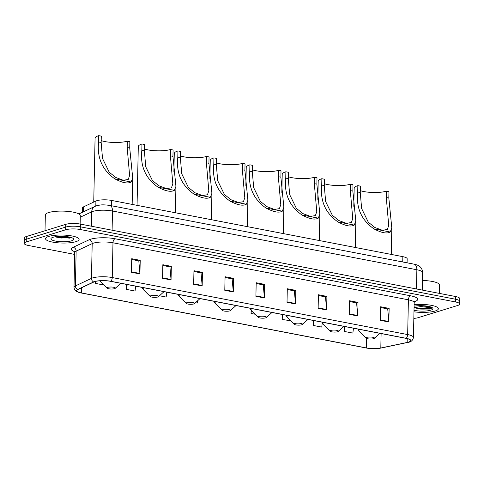 <?xml version="1.0" encoding="UTF-8"?>
<svg xmlns="http://www.w3.org/2000/svg" width="484" height="484" viewBox="0 0 484 484"><rect width="100%" height="100%" fill="white"/><g stroke="black" fill="none" stroke-linecap="round" stroke-linejoin="round"><path stroke-width="0.73" d="M82.322 212.331L82.413 207.951A10.491 2.505 1.2 0 1 83.472 206.886L95.917 201.042A10.491 2.505 1.2 0 1 96.86 200.685A10.491 2.505 1.2 0 1 111.508 200.418L402.845 256.659A10.491 2.505 1.2 0 1 407.171 258.783L407.086 262.818M419.271 308.919A13.988 3.334 -178.8 0 0 431.438 308.248A13.988 3.334 -178.8 0 1 419.271 308.919M413.832 318.399A10.491 2.505 -178.8 0 0 418.249 317.649L457.683 305.471A10.491 2.505 -178.8 0 0 459.685 304.049L459.8 298.616A10.491 2.505 -178.8 0 0 455.474 296.498L80.398 224.092A10.491 2.505 -178.8 0 0 65.751 224.352L26.317 236.537A10.491 2.505 -178.8 0 0 24.315 237.953L24.254 240.669A10.491 2.505 -178.8 0 1 26.257 239.253A10.491 2.505 -178.8 0 0 24.254 240.669L24.2 243.385A10.491 2.505 -178.8 0 0 28.526 245.509L74.687 254.421M459.685 304.049A10.491 2.505 -178.8 0 0 455.359 301.925L80.29 229.519A10.491 2.505 -178.8 0 0 65.636 229.785L65.697 227.069L26.257 239.253L65.697 227.069A10.491 2.505 -178.8 0 1 80.344 226.808A10.491 2.505 -178.8 0 0 65.697 227.069L65.751 224.352M455.359 301.925L455.42 299.209L80.344 226.808L455.42 299.209A10.491 2.505 -178.8 0 1 459.746 301.332A10.491 2.505 -178.8 0 0 455.42 299.209L455.474 296.498M48.751 236.422A16.783 4.005 -178.8 0 0 45.544 238.691A16.783 4.005 -178.8 0 0 57.106 242.744A16.783 4.005 -178.8 0 0 75.903 241.667A16.783 4.005 -178.8 0 0 79.104 239.398A16.783 4.005 -178.8 0 0 67.548 235.345A16.783 4.005 -178.8 0 0 48.751 236.422A16.783 4.005 -178.8 0 0 45.544 238.691A16.783 4.005 -178.8 0 0 57.106 242.744A16.783 4.005 -178.8 0 0 75.903 241.667A16.783 4.005 -178.8 0 0 79.104 239.398A16.783 4.005 -178.8 0 0 67.548 235.345A16.783 4.005 -178.8 0 0 48.751 236.422M413.971 311.811A16.783 4.005 -178.8 0 0 435.14 311.012A16.783 4.005 -178.8 0 0 438.341 308.744A16.783 4.005 -178.8 0 0 414.123 304.654A16.783 4.005 -178.8 0 1 438.341 308.744A16.783 4.005 -178.8 0 1 435.14 311.012A16.783 4.005 -178.8 0 1 413.971 311.811M94.912 281.597A11.186 2.668 1.2 0 1 110.54 281.319L405.955 338.346A11.186 2.668 1.2 0 1 410.571 340.609A11.186 2.668 1.2 0 1 407.159 342.448L380.811 348.002A11.186 2.668 1.2 0 1 366.467 347.96L81.342 292.917A11.186 2.668 1.2 0 1 76.726 290.654A11.186 2.668 1.2 0 1 77.857 289.517L93.908 281.978A11.186 2.668 1.2 0 1 94.912 281.597M94.689 281.555A11.471 2.735 -178.8 0 0 93.66 281.942L77.609 289.486A11.471 2.735 -178.8 0 0 81.179 292.971L366.303 348.008A11.471 2.735 -178.8 0 0 366.805 348.105A11.471 2.735 -178.8 0 0 379.172 348.359A11.471 2.735 -178.8 0 0 381.005 348.056L407.353 342.503A11.471 2.735 -178.8 0 0 406.124 338.292L110.703 281.264A11.471 2.735 -178.8 0 0 94.689 281.555M61.353 237.596A13.988 3.334 1.2 0 1 56.652 237.214M380.63 307.54L387.714 308.907L388.834 321.515A2.795 1.585 100.9 0 1 388.846 321.981L389.13 308.399L380.648 306.765L380.364 320.341L388.846 321.981M387.581 308.883L389.13 308.399M349.515 301.532L356.599 302.899L357.718 315.507A2.795 1.585 100.9 0 1 357.73 315.973L358.015 302.397L349.533 300.758L349.248 314.334L357.73 315.973M356.466 302.875L358.015 302.397M318.399 295.524L325.484 296.898L326.603 309.506A2.795 1.585 100.9 0 1 326.621 309.966L326.906 296.389L318.418 294.75L318.133 308.332L326.621 309.966M325.351 296.867L326.906 296.389M287.284 289.523L294.369 290.89L295.488 303.498A2.795 1.585 100.9 0 1 295.506 303.964L295.791 290.382L287.302 288.742L287.018 302.325L295.506 303.964M294.236 290.86L295.791 290.382M131.715 259.491L138.799 260.858L139.912 273.466A2.795 1.585 100.9 0 1 139.93 273.926L140.215 260.35L131.727 258.71L131.442 272.292L139.93 273.926M138.66 260.828L140.215 260.35M162.83 265.492L169.914 266.859L171.027 279.474A2.795 1.585 100.9 0 1 171.046 279.933L171.33 266.357L162.842 264.718L162.557 278.3L171.046 279.933M169.775 266.835L171.33 266.357M193.945 271.5L201.029 272.867L202.143 285.475A2.795 1.585 100.9 0 1 202.161 285.941L202.445 272.365L193.957 270.725L193.673 284.302L202.161 285.941M200.89 272.843L202.445 272.365M225.054 277.507L232.138 278.875L233.258 291.483A2.795 1.585 100.9 0 1 233.276 291.949L233.56 278.367L225.072 276.733L224.788 290.309L233.276 291.949M232.005 278.851L233.56 278.367M256.169 283.515L263.254 284.882L264.373 297.491A2.795 1.585 100.9 0 1 264.391 297.956L264.675 284.374L256.187 282.735L255.903 296.317L264.391 297.956M263.121 284.858L264.675 284.374M65.636 229.785L26.203 241.97A10.491 2.505 -178.8 0 0 24.2 243.385M282.251 314.467L282.148 319.446L290.666 320.789M313.366 320.469L313.263 325.454L321.745 327.087L322.253 322.985M344.481 326.476L344.372 331.455L352.86 333.095L353.465 328.212M195.457 302.712L197.284 303.063L197.569 300.806M159.478 295.766L166.169 297.055L166.774 292.173M126.675 284.435L126.572 289.414L135.06 291.047L135.659 286.165M95.499 281.434L95.457 283.406L103.903 285.034M251.093 310.311L251.033 313.438L255.068 314.219M126.572 289.414L127.177 284.525M95.457 283.406L95.705 281.385M251.033 313.438L251.384 310.601M282.148 319.446L282.747 314.564M313.263 325.454L313.862 320.565M344.372 331.455L344.977 326.573M80.126 224.038L80.302 215.646A17.484 4.168 -178.8 0 0 68.262 211.423A17.484 4.168 -178.8 0 0 48.678 212.549A17.484 4.168 -178.8 0 0 45.345 214.914L45.012 230.759M53.101 237.263A11.398 2.716 -178.8 0 0 51.292 238.146A11.398 2.716 -178.8 0 0 57.463 241.407A11.398 2.716 -178.8 0 0 71.547 240.826A11.398 2.716 -178.8 0 0 73.386 238.606A11.398 2.716 -178.8 0 0 64.505 236.416A11.398 2.716 -178.8 0 0 53.101 237.263M55.273 236.93L69.666 238.134L70.979 237.704M70.579 237.329L61.383 237.602L56.12 236.64M71.257 237.547L61.377 238.025L55.224 236.779M101.198 140.608A16.081 3.836 -178.8 0 0 127.31 141.153L129.857 141.643L129.724 148.001L132.713 178.033L131.134 182.002C127.83 183.92 122.404 182.873 114.847 178.862C102.293 170.023 96.885 157.736 98.609 141.993L98.742 135.641A19.233 4.586 -178.8 0 0 95.076 138.236L93.739 202.064M98.742 135.641L101.289 136.131L101.156 142.484L102.523 158.462L109.215 172.219L115.761 177.471L123.293 180.278L128.254 179.461L129.615 175.45L127.177 147.511L127.31 141.153M114.569 288.67A4.199 0.998 -178.8 0 0 115.234 288.343A4.199 0.998 -178.8 0 0 112.96 287.145A4.199 0.998 -178.8 0 0 107.775 287.357A4.199 0.998 -178.8 0 0 107.103 288.174A4.199 0.998 -178.8 0 0 110.37 288.978A4.199 0.998 -178.8 0 0 114.569 288.67M144.413 148.951A16.081 3.836 -178.8 0 0 170.531 149.495L173.078 149.986L172.945 156.344L175.934 186.376L174.355 190.351C171.052 192.263 165.625 191.216 158.068 187.205C145.515 178.372 140.106 166.079 141.83 150.336L141.963 143.984A19.233 4.586 -178.8 0 0 138.297 146.579L137.063 205.355M141.963 143.984L144.51 144.474L144.377 150.833L145.744 166.805L152.436 180.562L158.982 185.814L166.514 188.621L171.475 187.804L172.836 183.793L170.398 155.854L170.531 149.495M157.79 297.013A4.199 0.998 -178.8 0 0 158.456 296.686A4.199 0.998 -178.8 0 0 156.181 295.488A4.199 0.998 -178.8 0 0 150.996 295.7A4.199 0.998 -178.8 0 0 150.324 296.517A4.199 0.998 -178.8 0 0 153.591 297.321A4.199 0.998 -178.8 0 0 157.79 297.013M180.399 155.896A16.081 3.836 -178.8 0 0 206.511 156.441L209.058 156.931L208.925 163.289L211.913 193.322L210.334 197.297C207.031 199.208 201.604 198.162 194.048 194.151C181.494 185.318 176.085 173.024 177.809 157.282L177.943 150.929A19.233 4.586 -178.8 0 0 174.276 153.531L173.895 171.572M177.943 150.929L180.49 151.419L180.357 157.778L181.724 173.75L188.415 187.508L194.961 192.759L202.493 195.566L207.454 194.749L208.816 190.738L206.378 162.799L206.511 156.441M193.769 303.958A4.199 0.998 -178.8 0 0 194.435 303.631A4.199 0.998 -178.8 0 0 192.16 302.433A4.199 0.998 -178.8 0 0 186.981 302.645A4.199 0.998 -178.8 0 0 186.304 303.462A4.199 0.998 -178.8 0 0 189.571 304.267A4.199 0.998 -178.8 0 0 193.769 303.958M216.378 162.842A16.081 3.836 -178.8 0 0 242.496 163.386L245.037 163.882L244.904 170.235L247.893 200.267L246.314 204.242C243.01 206.154 237.583 205.107 230.027 201.096C217.479 192.263 212.065 179.975 213.789 164.227L213.922 157.875A19.233 4.586 -178.8 0 0 210.256 160.476L209.874 178.517M213.922 157.875L216.469 158.365L216.336 164.723L217.703 180.695L224.394 194.453L230.941 199.704L238.473 202.512L243.434 201.695L244.795 197.684L242.363 169.745L242.496 163.386M229.749 310.903A4.199 0.998 -178.8 0 0 230.414 310.577A4.199 0.998 -178.8 0 0 228.139 309.379A4.199 0.998 -178.8 0 0 222.961 309.591A4.199 0.998 -178.8 0 0 222.283 310.407A4.199 0.998 -178.8 0 0 225.55 311.212A4.199 0.998 -178.8 0 0 229.749 310.903M252.358 169.787A16.081 3.836 -178.8 0 0 278.475 170.332L281.016 170.828L280.883 177.18L283.872 207.213L282.293 211.187C278.99 213.099 273.563 212.052 266.006 208.041C253.459 199.208 248.044 186.921 249.768 171.179L249.907 164.82A19.233 4.586 -178.8 0 0 246.235 167.422L245.86 185.463M249.907 164.82L252.448 165.31L252.315 171.669L253.683 187.641L260.374 201.398L266.92 206.65L274.452 209.457L279.419 208.64L280.781 204.629L278.342 176.69L278.475 170.332M265.728 317.849A4.199 0.998 -178.8 0 0 266.394 317.522A4.199 0.998 -178.8 0 0 264.125 316.324A4.199 0.998 -178.8 0 0 258.94 316.536A4.199 0.998 -178.8 0 0 258.262 317.353A4.199 0.998 -178.8 0 0 261.529 318.157A4.199 0.998 -178.8 0 0 265.728 317.849M288.337 176.733A16.081 3.836 -178.8 0 0 314.455 177.277L317.002 177.773L316.869 184.126L319.851 214.158L318.272 218.133C314.969 220.045 309.542 218.998 301.986 214.987C289.438 206.154 284.023 193.866 285.754 178.124L285.887 171.766A19.233 4.586 -178.8 0 0 282.214 174.367L281.839 192.408M285.887 171.766L288.428 172.256L288.295 178.614L289.662 194.586L296.353 208.344L302.899 213.595L310.432 216.402L315.399 215.592L316.76 211.575L314.322 183.636L314.455 177.277M301.707 324.794A4.199 0.998 -178.8 0 0 302.373 324.468A4.199 0.998 -178.8 0 0 300.104 323.27A4.199 0.998 -178.8 0 0 294.919 323.481A4.199 0.998 -178.8 0 0 294.242 324.298A4.199 0.998 -178.8 0 0 297.509 325.103A4.199 0.998 -178.8 0 0 301.707 324.794M324.316 183.678A16.081 3.836 -178.8 0 0 350.434 184.222L352.981 184.719L352.848 191.071L355.831 221.103L354.252 225.078C350.954 226.99 345.522 225.943 337.965 221.932C325.417 213.099 320.003 200.812 321.733 185.069L321.866 178.711A19.233 4.586 -178.8 0 0 318.194 181.312L317.819 199.354M321.866 178.711L324.407 179.201L324.274 185.56L325.641 201.532L332.333 215.289L338.879 220.541L346.411 223.348L351.378 222.537L352.739 218.52L350.301 190.581L350.434 184.222M337.687 331.74A4.199 0.998 -178.8 0 0 338.352 331.413A4.199 0.998 -178.8 0 0 336.084 330.215A4.199 0.998 -178.8 0 0 330.899 330.427A4.199 0.998 -178.8 0 0 330.221 331.244A4.199 0.998 -178.8 0 0 333.488 332.054A4.199 0.998 -178.8 0 0 337.687 331.74M360.296 190.623A16.081 3.836 -178.8 0 0 386.413 191.174L388.961 191.664L388.827 198.017L391.81 228.049L390.231 232.024C386.934 233.935 381.501 232.889 373.944 228.878C361.397 220.045 355.982 207.757 357.712 192.015L357.845 185.656A19.233 4.586 -178.8 0 0 354.173 188.258L353.798 206.299M357.845 185.656L360.392 186.146L360.259 192.505L361.621 208.483L368.312 222.235L374.858 227.486L382.39 230.293L387.357 229.483L388.719 225.465L386.28 197.526L386.413 191.174M373.666 338.685A4.199 0.998 -178.8 0 0 374.332 338.358A4.199 0.998 -178.8 0 0 372.063 337.16A4.199 0.998 -178.8 0 0 366.878 337.372A4.199 0.998 -178.8 0 0 366.2 338.189A4.199 0.998 -178.8 0 0 369.467 339A4.199 0.998 -178.8 0 0 373.666 338.685M439.363 293.383L439.539 284.997A17.484 4.168 -178.8 0 0 422.465 280.466M414.056 307.763L429.919 308.943C431.419 308.465 432.061 307.921 431.843 307.298L428.957 307.558L423.548 306.862A7.901 1.888 -178.8 0 0 427.929 306.263M423.548 306.862L416.93 305.815M424.516 305.821L422.193 305.688M414.001 310.28A11.398 2.716 -178.8 0 0 430.784 310.171A11.398 2.716 -178.8 0 0 432.623 307.957A11.398 2.716 -178.8 0 0 414.092 306.19M431.885 307.503L429.931 308.435L420.536 308.532L414.068 307.134M429.556 309.046L420.523 309.07L414.056 307.679M95.814 206.033L95.917 201.042M111.393 205.736L111.508 200.418M83.369 211.841L83.472 206.886M402.73 261.977L402.845 256.659M416.458 288.966L416.863 269.763A6.994 3.963 -79.1 0 0 414.08 264.167C416.361 264.657 417.982 265.25 418.944 265.946C419.465 266.224 422.357 267.954 422.629 272.595A13.988 3.334 -178.8 0 0 416.863 269.763L112.5 211.012A13.988 3.334 -178.8 0 0 92.97 211.363A13.988 3.334 -178.8 0 0 91.718 211.835L91.415 226.216M112.1 230.209L112.5 211.012A6.994 3.963 -79.1 0 0 109.723 205.41L414.08 264.167M26.317 236.537L26.203 241.97M80.398 224.092L80.29 229.519M78.88 213.952L95.027 206.365A6.994 6.117 64.8 0 0 91.718 211.835L80.271 217.213M74.554 251.613A17.484 4.168 1.2 0 1 73.072 247.33L89.123 239.792A17.484 4.168 1.2 0 1 115.101 238.757L410.523 295.784A3.497 1.984 -79.1 0 0 408.399 299.814L112.978 242.786A13.988 3.334 -178.8 0 0 93.448 243.143A13.988 3.334 -178.8 0 0 92.19 243.615L76.139 251.154A13.988 3.334 -178.8 0 0 74.73 252.575L74.173 251.021M410.523 295.784A17.484 4.168 1.2 0 1 414.395 301.689A17.484 4.168 1.2 0 1 414.377 301.695M414.165 302.645A13.988 3.334 -178.8 0 0 408.399 299.814L407.667 334.577A13.988 3.334 1.2 0 1 413.433 337.409L414.165 302.645L414.782 301.121M81.179 292.971A3.497 1.984 -79.1 0 1 81.155 292.965C81.076 293.098 76.242 291.707 75.837 290.945C74.881 290.454 74.27 289.25 73.998 287.333A13.988 3.334 1.2 0 1 75.413 285.917L91.464 278.379A13.988 3.334 1.2 0 1 92.716 277.901A13.988 3.334 1.2 0 1 112.252 277.55A3.497 1.984 100.9 0 1 110.703 281.264M93.66 281.942A3.497 3.061 64.8 0 1 91.464 278.379L92.19 243.615A3.497 3.061 -115.2 0 0 89.123 239.792M81.155 292.965L366.285 348.008A3.497 1.984 100.9 0 1 366.285 348.008A3.497 1.984 100.9 0 1 366.261 348.002M73.072 247.33A3.497 3.061 -115.2 0 1 76.139 251.154L75.413 285.917A3.497 3.061 64.8 0 0 77.609 289.486M407.353 342.503A3.497 2.372 78.1 0 0 407.461 342.484C410.898 342.158 412.894 340.47 413.433 337.409M406.124 338.292A3.497 1.984 -79.1 0 0 407.667 334.577L112.252 277.55L112.978 242.786A3.497 1.984 -79.1 0 1 115.101 238.757M366.467 347.96L366.666 338.467M380.811 348.002L381.114 333.549M407.159 342.448L407.238 338.631M81.342 292.917L81.445 287.835M264.373 297.491L255.915 295.857M233.258 291.483L224.8 289.849M202.143 285.475L193.685 283.842M171.027 279.474L162.57 277.84M139.912 273.466L131.454 271.833M295.488 303.498L287.03 301.865M326.603 309.506L318.145 307.872M357.718 315.507L349.254 313.88M388.834 321.515L380.37 319.882M99.777 280.787A11.562 2.759 -178.8 0 0 100.103 281.301L99.656 280.799M114.847 178.862L131.134 182.002M127.177 147.511L129.724 148.001M98.609 141.993L101.156 142.484M144.123 287.798A11.562 2.759 -178.8 0 0 143.325 289.644L142.084 287.405M158.068 187.205L174.355 190.351M170.398 155.854L172.945 156.344M141.83 150.336L144.377 150.833M180.108 294.744A11.562 2.759 -178.8 0 0 179.304 296.589L178.064 294.351M194.048 194.151L210.334 197.297M206.378 162.799L208.925 163.289M177.809 157.282L180.357 157.778M216.088 301.689A11.562 2.759 -178.8 0 0 215.283 303.535L214.043 301.296M230.027 201.096L246.314 204.242M242.363 169.745L244.904 170.235M213.789 164.227L216.336 164.723M252.067 308.635A11.562 2.759 -178.8 0 0 251.263 310.48L250.022 308.241M266.006 208.041L282.293 211.187M278.342 176.69L280.883 177.18M249.768 171.179L252.315 171.669M288.047 315.586A11.562 2.759 -178.8 0 0 287.242 317.425L286.002 315.187M301.986 214.987L318.272 218.133M314.322 183.636L316.869 184.126M285.754 178.124L288.295 178.614M324.026 322.532A11.562 2.759 -178.8 0 0 323.221 324.377L321.987 322.132M337.965 221.932L354.252 225.078M350.301 190.581L352.848 191.071M321.733 185.069L324.274 185.56M360.005 329.477A11.562 2.759 -178.8 0 0 359.201 331.322L357.966 329.078M373.944 228.878L390.231 232.024M386.28 197.526L388.827 198.017M357.712 192.015L360.259 192.505M420.396 309.058A14.338 3.418 -178.8 0 0 431.19 308.411M95.027 206.365L96.564 205.773C100.376 205.047 101.144 204.321 109.723 205.41M422.629 272.595L422.26 290.085M366.805 348.105L366.285 348.008M379.172 348.359L407.461 342.484M73.998 287.333L74.73 252.575M115.234 288.343L120.818 283.303M132.713 178.033L132.156 204.405M107.103 288.174L100.103 281.301M158.456 296.686L164.04 291.646M175.934 186.376L175.377 212.748M150.324 296.517L143.325 289.644M194.435 303.631L200.019 298.592M211.913 193.322L211.357 219.694M186.304 303.462L179.304 296.589M230.414 310.577L235.998 305.537M247.893 200.267L247.336 226.639M222.283 310.407L215.283 303.535M266.394 317.522L271.978 312.483M283.872 207.213L283.322 233.584M258.262 317.353L251.263 310.48M302.373 324.468L307.957 319.428M319.851 214.158L319.301 240.53M294.242 324.298L287.242 317.425M338.352 331.413L343.942 326.373M355.831 221.103L355.28 247.475M330.221 331.244L323.221 324.377M374.332 338.358L379.922 333.319M391.81 228.049L391.26 254.421M366.2 338.189L359.201 331.322"/></g></svg>
